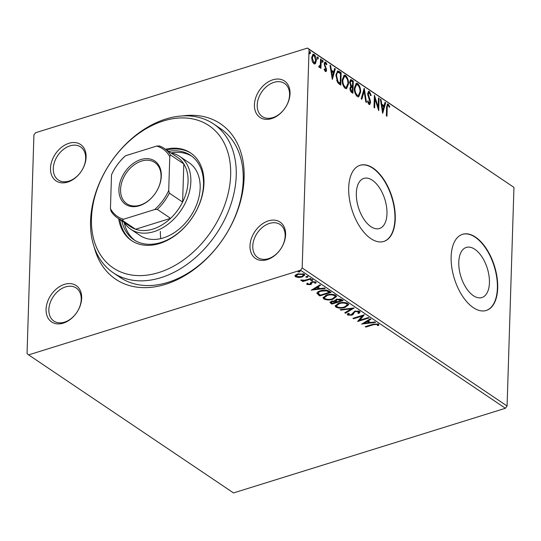 <?xml version="1.0" encoding="UTF-8"?>
<svg xmlns="http://www.w3.org/2000/svg" width="541" height="541" viewBox="0 0 541 541"><rect width="100%" height="100%" fill="white"/><g stroke="black" fill="none" stroke-linecap="round" stroke-linejoin="round"><path stroke-width="0.81" d="M182.669 115.902A93.735 66.584 124 0 1 244.119 177.793A93.735 66.584 124 0 1 176.095 280.218A93.735 66.584 124 0 1 94.235 247.156M113.245 272.772L120.23 277.479A89.752 63.75 -56 0 0 198.006 266.084A89.752 63.75 -56 0 0 243.207 180.369A89.752 63.75 -56 0 0 220.525 128.616L213.539 123.909A89.752 63.75 124 0 1 236.221 175.663A89.752 63.75 124 0 1 191.02 261.377A89.752 63.75 124 0 1 113.245 272.772A89.752 63.75 124 0 1 90.563 221.012A89.752 63.75 124 0 1 135.771 135.297A89.752 63.75 124 0 1 213.539 123.909M249.989 245.797A21.938 15.581 124 0 1 268.404 220.863A21.938 15.581 124 0 1 285.601 234.713A21.938 15.581 124 0 1 267.186 259.653A21.938 15.581 124 0 1 249.989 245.797M285.141 236.004A19.943 14.167 -56 0 0 280.103 224.501A19.943 14.167 -56 0 0 262.818 227.031A19.943 14.167 -56 0 0 252.775 246.081A19.943 14.167 -56 0 0 257.814 257.584A19.943 14.167 -56 0 0 275.099 255.048A19.943 14.167 -56 0 0 285.141 236.004M46.073 309.283A21.938 15.581 124 0 1 64.48 284.35A21.938 15.581 124 0 1 81.677 298.199A21.938 15.581 124 0 1 63.263 323.139A21.938 15.581 124 0 1 46.073 309.283M81.224 299.491A19.943 14.167 -56 0 0 76.18 287.988A19.943 14.167 -56 0 0 58.901 290.517A19.943 14.167 -56 0 0 48.852 309.567A19.943 14.167 -56 0 0 53.897 321.07A19.943 14.167 -56 0 0 71.175 318.534A19.943 14.167 -56 0 0 81.224 299.491M50.502 168.237A21.938 15.581 124 0 1 68.917 143.297A21.938 15.581 124 0 1 86.107 157.154A21.938 15.581 124 0 1 67.699 182.087A21.938 15.581 124 0 1 50.502 168.237M85.654 158.439A19.943 14.167 -56 0 0 80.616 146.936A19.943 14.167 -56 0 0 63.331 149.472A19.943 14.167 -56 0 0 53.288 168.515A19.943 14.167 -56 0 0 58.327 180.018A19.943 14.167 -56 0 0 75.612 177.489A19.943 14.167 -56 0 0 85.654 158.439M254.426 104.751A21.938 15.581 124 0 1 272.84 79.811A21.938 15.581 124 0 1 290.03 93.667A21.938 15.581 124 0 1 271.616 118.601A21.938 15.581 124 0 1 254.426 104.751M289.577 94.952A19.943 14.167 -56 0 0 284.539 83.449A19.943 14.167 -56 0 0 267.254 85.985A19.943 14.167 -56 0 0 257.205 105.028A19.943 14.167 -56 0 0 262.25 116.531A19.943 14.167 -56 0 0 279.528 114.002A19.943 14.167 -56 0 0 289.577 94.952M489.422 282.801A26.245 13.829 72.7 0 0 482.017 256.961A26.245 13.829 72.7 0 0 466.301 247.42A26.245 13.829 72.7 0 0 458.782 262.162A26.245 13.829 72.7 0 0 466.186 288.001A26.245 13.829 72.7 0 0 481.903 297.543A26.245 13.829 72.7 0 0 489.422 282.801M386.971 213.776A26.245 13.829 72.7 0 0 379.566 187.937A26.245 13.829 72.7 0 0 363.85 178.395A26.245 13.829 72.7 0 0 356.33 193.137A26.245 13.829 72.7 0 0 363.735 218.977A26.245 13.829 72.7 0 0 379.451 228.518A26.245 13.829 72.7 0 0 386.971 213.776M395.261 219.044A39.885 21.018 72.7 0 0 384.009 179.774A39.885 21.018 72.7 0 0 360.117 165.269A39.885 21.018 72.7 0 0 348.695 187.666A39.885 21.018 72.7 0 0 359.941 226.943A39.885 21.018 72.7 0 0 383.833 241.442A39.885 21.018 72.7 0 0 395.261 219.044M383.67 241.489A39.885 21.018 72.7 0 0 394.937 219.146A39.885 21.018 72.7 0 0 383.765 179.997A39.885 21.018 72.7 0 0 359.954 165.323M497.706 288.069A39.885 21.018 72.7 0 0 486.454 248.799A39.885 21.018 72.7 0 0 462.569 234.294A39.885 21.018 72.7 0 0 451.14 256.691A39.885 21.018 72.7 0 0 462.393 295.968A39.885 21.018 72.7 0 0 486.285 310.466A39.885 21.018 72.7 0 0 497.706 288.069M486.122 310.514A39.885 21.018 72.7 0 0 497.382 288.17A39.885 21.018 72.7 0 0 486.21 249.022A39.885 21.018 72.7 0 0 462.406 234.348M28.612 354.876L27.05 353.618L33.921 134.993L35.598 132.721L307.491 48.075L513.95 187.382L507.079 406.007L505.402 408.279L233.509 492.925L28.612 354.876L300.505 270.23L302.182 267.957L507.079 406.007M298.646 277.513L295.582 276.803L294.98 275.896L295.258 275.241L297.591 273.915L304.15 274.131L304.772 275.058L302.189 277.012L298.646 277.513L298.659 276.978M311.116 278.967L302.832 281.543L302.209 281.124L303.427 280.745L300.972 280.434L300.776 280.022L304.766 280.231L310.487 278.547L311.116 278.967M300.985 280.008L300.972 280.434L300.776 280.022M307.971 284.14L307.058 283.809L307.031 284.519L307.004 283.335L308.079 283.362L308.012 284.174L309.729 284.235L310.926 282.314L312.001 281.78L315.714 281.922L315.883 283.139L314.761 283.139L314.767 282.287L312.671 282.186L312.029 282.53L311.474 284.113L310.399 284.647L307.031 284.519L306.727 283.984M308.079 283.362L308.012 284.174M316.14 282.612L315.883 283.139L315.903 282.436L314.997 282.436M314.761 283.139L314.781 282.436M312.691 281.482L312.049 281.827L311.846 283.247M320.191 295.102L318.527 294.405L316.999 292.965L316.972 293.675C316.931 292.383 318.115 291.41 320.529 290.754C323.707 289.672 326.588 289.8 329.171 291.139L331.072 292.411L319.738 295.941L316.904 293.29M334.805 300.174L334.811 300.952L336.421 299.187L341.56 299.477L343.19 300.58L331.856 304.103L329.956 302.426L331.64 301.188L334.811 300.952L334.71 300.498M354.159 307.971L345.442 313.253L344.759 312.793L351.373 308.783L340.796 310.128L340.113 309.668L354.159 307.971M368.367 317.54L368.996 317.966L357.669 321.489L362.037 316.113L353.591 318.744L352.962 318.324L364.296 314.794L359.941 320.164L368.367 317.54M373.459 324.708L365.919 327.055L365.29 326.629L372.945 324.248L378.402 324.018L378.632 325.459L377.442 325.52L377.246 324.384L373.459 324.708L373.473 324.086M377.442 325.52L377.246 324.384M505.402 408.279L300.505 270.23M361.638 324.167L370.247 318.811L370.93 319.271L368.137 320.962L370.423 322.504L374.893 321.942L375.576 322.402L361.638 324.032M359.616 311.359L360.069 312.056L358.974 313.367L357.892 313.198L358.5 311.751L355.444 311.582L354.538 312.069L353.165 314.443L351.765 315.2L347.667 315.038L347.275 314.429L348.012 313.381L349.195 313.496L348.837 314.686L351.089 314.788L354.828 311.156L359.616 311.359M358.521 311.048L358.757 312.171L358.21 310.886M348.654 313.442L348.837 314.686M345.097 307.396C341.912 308.431 338.876 308.356 335.995 307.18L335.15 305.915L338.774 303.19C341.966 302.155 344.996 302.236 347.856 303.433L348.675 304.671L345.097 307.396L345.117 306.747M332.979 299.227C329.794 300.262 326.757 300.194 323.876 299.011L323.031 297.746L326.656 295.021C329.848 293.986 332.877 294.067 335.738 295.271L336.556 296.502L332.979 299.227L332.999 298.585M311.278 290.24L319.887 284.877L320.57 285.337L317.777 287.034L320.069 288.576L324.532 288.008L325.215 288.468L311.278 290.098M310.845 280.042L310.832 280.495L311.258 279.846L312.718 279.907L312.299 280.556L310.69 280.285M306.044 276.803L306.023 277.256L306.449 276.613L307.917 276.667L307.491 277.317L305.888 277.046M298.206 271.528L298.192 271.974L298.612 271.332L300.079 271.393L299.66 272.035L298.05 271.765M315.565 63.371L314.862 63.953L313.827 63.723L312.184 61.099L311.677 57.481L313.063 54.147L314.118 54.384C315.653 55.966 316.37 58.029 316.275 60.578L315.565 63.371L314.524 63.994M318.859 66.469L320.306 64.967L320.597 58.908L321.219 59.334L320.935 68.349L320.313 67.929L320.353 66.604L319.217 67.355L318.75 66.726L319.075 65.961L319.636 66.367L318.811 66.57M319.684 67.436L319.217 67.355M325.716 63.331L324.904 64.264L325.026 65.231L326.541 69.877C326.514 71.209 326.095 71.73 325.276 71.439L324.106 69.336L324.499 68.815L325.54 70.357L324.891 70.56L325.919 69.498L324.275 63.892C324.316 62.438 324.783 61.863 325.682 62.174L326.933 64.264L326.548 64.859L325.716 63.331L324.715 63.453M325.067 62.039L325.682 62.174L325.033 62.377L325.932 63.527M325.838 71.568L325.276 71.439M339.281 71.5L341.175 72.778L340.789 85.12L339.552 84.288L337.631 82.536L335.975 75.415L337.604 70.979L339.281 71.5L338.632 71.703L340.526 72.981L341.175 72.778M353.293 80.94L352.908 93.282L351.758 92.511C350.521 91.578 349.926 90.137 349.973 88.183L350.818 86.073L349.635 82.056L350.676 79.601L353.293 80.94L352.651 81.143L352.631 81.786L350.92 80.947L350.257 82.475L351.177 85.343L352.482 86.377L352.441 87.642M364.269 88.332L366.487 102.438L365.811 101.979L364.12 91.28L361.841 99.307L361.165 98.847L364.127 88.379M378.477 97.907L379.099 98.327L378.714 110.668L374.927 98.719L374.642 107.93L374.014 107.503L374.399 95.162L378.186 107.091L378.477 97.907M388.195 105.427C387.41 105.515 387.085 106.381 387.228 108.024L386.971 116.234L386.342 115.808L386.605 107.476L387.498 103.98L388.228 104.156L389.723 106.618L389.378 107.355L388.195 105.427L387.187 105.549M513.95 187.382L309.053 49.332L302.182 267.957M382.683 113.346L380.357 99.172L381.04 99.632L381.75 104.156L384.042 105.698L385.003 102.303L385.686 102.763L382.683 113.346M369.449 92.795L368.245 94.12L370.281 100.45L370.538 102.547L369.686 104.589L368.996 104.447L367.488 101.295L368.002 100.869L369.043 103.189L369.916 102.175L367.616 93.681L368.658 91.328L369.442 91.497L371.194 95.432L370.659 95.716L369.449 92.795L368.238 92.883M369.043 103.189L368.394 103.385L369.043 103.189M360.624 92.126L358.683 96.859L357.324 96.582C355.194 94.371 354.199 91.497 354.355 87.967L356.296 83.273L357.682 83.578C359.785 85.782 360.766 88.636 360.624 92.126L359.981 92.328L358.345 96.92M348.505 83.963L346.565 88.69L345.205 88.42C343.075 86.202 342.081 83.334 342.237 79.797L344.177 75.111L345.564 75.409C347.667 77.62 348.647 80.467 348.505 83.963L347.856 84.166L346.226 88.751M332.323 79.419L329.996 65.245L330.679 65.704L331.39 70.229L333.682 71.77L334.642 68.376L335.325 68.835L332.323 79.419M323.18 61.539L322.625 62.215L322.132 60.835L322.686 60.159L323.18 61.539L321.976 62.418M318.372 58.3L317.817 58.976L317.33 57.596L317.885 56.92L318.372 58.3L317.168 59.179M310.534 53.025L309.979 53.701L309.493 52.321L310.047 51.645L310.534 53.025L309.337 53.904M309.053 49.332L307.491 48.075M387.2 104.176L388.228 104.156M387.579 104.359L389.074 106.82M389.114 106.807L389.723 106.618M387.545 105.63C386.761 105.718 386.436 106.584 386.578 108.22L387.228 108.024M380.458 99.814L381.04 99.632M381.168 104.339L381.75 104.156M381.182 104.406L383.393 105.901L384.042 105.698M384.847 102.837L385.686 102.763M385.036 102.966L382.413 112.224M381.98 105.603L382.73 110.337L383.731 106.78L381.98 105.603L381.398 105.779M382.142 110.52L382.73 110.337M378.457 98.53L379.099 98.327M377.564 107.28L378.186 107.091L378.125 109.093M374.284 98.922L374.927 98.719L374.345 96.92M368.353 91.51L369.442 91.497M368.8 91.7L369.963 93.444M370.639 95.601L371.194 95.432M368.8 92.998L367.596 94.323M367.63 94.31L368.245 94.12M367.826 95.649L368.414 95.473M369.686 100.64L370.281 100.45M369.895 102.425L370.538 102.547M369.895 102.749L369.341 104.602M367.961 102.864L368.394 103.385M363.782 89.59L364.052 91.301M361.347 98.969L363.471 91.476L364.12 91.28M355.992 83.415L357.682 83.578M357.04 83.781L359.001 86.594M354.348 88.589L354.984 88.386C354.862 91.192 355.647 93.492 357.337 95.297L358.413 95.514L360.002 91.713C360.117 88.92 359.339 86.641 357.662 84.856L355.897 84.815L354.348 88.298M355.234 93.492L356.688 95.5L358.413 95.514M356.688 95.5L357.337 95.297M356.546 84.619L354.984 88.386M350.311 90.584L351.021 91.361L352.319 91.598L352.279 92.863M350.372 79.777L351.664 79.845M351.021 80.048L352.651 81.143M350.304 85.255L351.839 86.574L352.482 86.377L352.631 81.786M350.92 80.947L350.27 81.15L349.635 82.394M351.021 91.361L352.319 91.598L352.448 87.642L350.554 87.304L349.973 88.508M349.98 88.778L350.602 88.582L351.67 91.159M351.204 87.101L350.602 88.582M350.527 85.546L351.177 85.343M349.642 82.672L350.257 82.475M343.873 75.253L345.564 75.409M344.915 75.612L346.882 78.425M342.23 80.42L342.866 80.224C342.744 83.023 343.528 85.329 345.219 87.135L346.294 87.344L347.877 83.544C347.998 80.758 347.221 78.472 345.543 76.694L343.778 76.653L342.23 80.136M343.109 85.329L344.57 87.338L346.294 87.344M344.57 87.338L345.219 87.135M344.428 76.45L342.866 80.224M340.526 72.981L340.505 73.623M336.651 80.541L339.139 83.355L340.201 83.429L340.161 84.694M337.286 71.142L338.632 71.703M336.597 75.841L335.961 76.038C335.934 74.056 336.448 72.893 337.503 72.555L338.145 72.352C337.097 72.697 336.583 73.853 336.597 75.841L337.997 81.59L340.201 83.429L340.512 73.623L338.145 72.352M337.347 81.792L337.997 81.59M330.098 65.887L330.679 65.704M330.808 70.404L331.39 70.229M330.822 70.479L333.033 71.967L333.682 71.77M334.494 68.91L335.325 68.835M334.676 69.038L332.052 78.289M331.619 71.669L332.37 76.409L333.371 72.852L331.619 71.669L331.038 71.852M331.789 76.585L332.37 76.409M326.406 64.433L326.933 64.264M325.073 63.534L324.262 64.467M324.289 64.46L324.904 64.264M324.438 65.414L325.026 65.231M324.708 66.218L325.019 66.807L325.668 66.611M325.019 66.807L325.526 67.882M325.777 68.538L326.385 68.349M325.898 69.728L326.541 69.877M325.898 70.073L325.493 71.554M322.044 60.362L322.531 61.742M320.576 59.537L321.219 59.334M320.482 62.357L320.353 66.604L319.339 67.422M317.236 57.123L317.723 58.502M312.759 54.31L314.118 54.384M313.469 54.587L314.734 56.203M315.633 60.457L316.275 60.578M315.626 60.781L314.916 63.568M311.677 58.09L312.306 57.894L313.861 62.614L314.571 62.77L315.646 60.152L314.084 55.493L312.691 55.54L311.67 57.819M312.57 62.1L313.212 62.817L314.571 62.77M313.212 62.817L313.861 62.614M313.34 55.338L312.306 57.894M309.398 51.841L309.892 53.228M365.939 326.426L365.919 327.055M378.801 324.451L378.632 325.459M378.659 324.756L377.53 324.81M377.469 324.81L377.517 324.005M370.389 318.906L368.157 320.258L368.137 320.962M370.233 322.375L369.003 322.531M364.323 323.126L362.822 323.315M368.996 322.686L369.016 321.983L367.265 320.799L364.336 322.578L364.316 323.281L368.996 322.686L367.244 321.503L364.316 323.281M367.265 320.799L367.244 321.503M359.941 320.083L358.189 320.63M362.057 315.491L362.037 316.113M353.611 318.122L353.591 318.744M363.809 314.95L359.961 319.46L359.941 320.164M359.981 311.724L358.994 312.657L358.974 313.367M358.994 312.657L358.568 312.597M355.457 310.987L355.444 311.582M354.842 311.149L354.538 312.069M354.558 311.359L353.165 314.443M353.192 313.739L351.785 314.49L351.765 315.2M348.952 314.754L347.687 314.335L347.667 315.038M352.888 308.045L345.462 312.549L345.442 313.253M351.386 308.235L351.373 308.783M340.81 309.574L340.796 310.128M338.057 307.22L336.015 306.47L335.995 307.18M336.015 306.47L335.224 305.557M348.627 304.326L345.746 306.476M339.417 303.001L339.396 303.609L336.509 305.8L337.131 306.794C339.457 307.748 341.905 307.809 344.461 306.97L347.349 304.772L346.74 303.109L345.787 302.669M338.125 303.406L336.529 305.09L336.509 305.8M346.74 303.109L346.713 303.812C344.407 302.838 341.973 302.771 339.396 303.609M347.349 304.772L346.713 303.812M342.48 300.099L341.405 300.438M337.104 301.77L336.029 302.108M332.309 303.264L331.856 304.103M331.883 303.4L330.091 302.061M336.387 299.193L335.887 300.539L337.185 301.831L341.398 300.519L337.05 299.606L336.008 300.904M341.398 300.519L341.418 299.809L339.89 298.889M331.626 301.188L331.295 302.297L332.397 303.318L336.029 302.189L332.282 301.608L331.295 302.297M336.029 302.189L336.049 301.486L334.818 300.803M332.302 301.019L332.282 301.608M335.724 301.269L335.704 301.973M337.063 299.011L337.05 299.606M340.702 299.329L340.681 300.032M325.939 299.051L323.897 298.307L323.876 299.011M323.897 298.307L323.099 297.388M336.509 296.157L333.628 298.307M327.298 294.838L327.278 295.447L324.39 297.631L325.013 298.632C327.339 299.586 329.787 299.64 332.343 298.808L335.231 296.61L334.622 294.94L333.669 294.5M326.007 295.237L324.411 296.928L324.39 297.631M334.622 294.94L334.595 295.65C332.289 294.669 329.854 294.602 327.278 295.447M335.231 296.61L334.595 295.65M330.362 291.937L329.28 292.268M319.765 295.23L319.738 295.941M319.792 291.004L318.311 292.471L318.291 293.175L320.272 295.156L329.28 292.35L326.642 290.855L321.158 291.173C319.17 291.714 318.243 292.512 318.379 293.56M329.28 292.35L329.3 291.646L326.521 290.111M321.178 290.564L321.158 291.173M326.663 290.152L326.642 290.855M320.029 284.979L317.797 286.331L317.777 287.034M319.873 288.448L318.642 288.603M313.963 289.192L312.461 289.388M318.635 288.759L318.663 288.055L316.904 286.872L313.983 288.644L313.956 289.354L318.635 288.759L316.884 287.575L313.956 289.354M316.904 286.872L316.884 287.575M312.691 281.604L312.671 282.186M311.474 284.113L311.846 283.085M311.494 283.41L310.419 283.937L310.399 284.647M312.745 279.203L312.299 280.556M312.319 279.846L310.852 279.792M304.914 280.197L303.427 280.664M302.852 280.921L302.832 281.543M303.44 280.394L303.427 280.745M307.937 275.964L307.491 277.317M307.518 276.607L306.05 276.552M296.786 276.6L295.602 276.099L295.582 276.803M295.602 276.099L295.068 275.531M304.705 274.706L302.541 276.194M302.209 276.356L302.189 277.012M298.247 273.732L298.226 274.334L296.197 275.863L296.603 276.485L301.567 276.586L303.562 275.112L302.946 273.624M297.252 274.023L296.197 275.863M303.156 273.746L303.136 274.449L298.226 274.334M303.562 275.112L303.136 274.449M300.099 270.683L299.66 272.035M299.68 271.332L298.213 271.271M230.655 175.101A85.762 60.917 -56 0 0 163.45 120.954A85.762 60.917 -56 0 0 91.476 218.436A85.762 60.917 -56 0 0 158.682 272.583A85.762 60.917 -56 0 0 230.655 175.101M130.726 229.235L140.045 235.511A43.875 31.168 -56 0 0 178.063 229.939A43.875 31.168 -56 0 0 200.163 188.038A43.875 31.168 -56 0 0 189.073 162.733L179.761 156.457A43.875 31.168 124 0 1 190.851 181.762A43.875 31.168 124 0 1 168.751 223.663A43.875 31.168 124 0 1 130.726 229.235A43.875 31.168 124 0 1 124.139 222.392M160.386 231.386A43.875 31.168 -56 0 0 160.812 238.601M124.166 222.439A50.861 36.125 -56 0 0 135 240.481M168.636 151.365A50.861 36.125 124 0 1 190.648 155.375A50.861 36.125 124 0 1 203.497 184.704A50.861 36.125 124 0 1 177.881 233.272A50.861 36.125 124 0 1 133.81 239.731A50.861 36.125 124 0 1 121.833 220.836M118.675 218.706A52.849 37.545 -56 0 0 131.537 240.603A52.849 37.545 -56 0 0 177.333 233.895A52.849 37.545 -56 0 0 203.957 183.419A52.849 37.545 -56 0 0 190.594 152.941A52.849 37.545 -56 0 0 165.478 149.242M119.838 219.49A52.849 37.545 -56 0 0 132.119 240.988M191.176 153.34A52.849 37.545 -56 0 0 166.642 150.026M191.791 156.193A50.861 36.125 -56 0 0 170.997 152.934M118.912 189.249A26.124 18.556 124 0 1 140.836 159.554A26.124 18.556 124 0 1 161.313 176.048A26.124 18.556 124 0 1 139.382 205.749A26.124 18.556 124 0 1 118.912 189.249M161.042 176.826A24.933 17.711 -56 0 0 154.74 162.449A24.933 17.711 -56 0 0 133.133 165.614A24.933 17.711 -56 0 0 120.575 189.418A24.933 17.711 -56 0 0 126.878 203.795A24.933 17.711 -56 0 0 148.484 200.63A24.933 17.711 -56 0 0 161.042 176.826M123.578 219.227L122.307 220.309A41.88 29.748 124 0 1 117.404 217.854L130.679 226.801A41.88 29.748 -56 0 0 135.575 229.249A41.88 29.748 -56 0 0 170.591 218.348A41.88 29.748 -56 0 0 182.615 202.064A41.88 29.748 -56 0 0 188.065 181.485A41.88 29.748 -56 0 0 183.812 163.923A41.88 29.748 -56 0 0 177.482 157.33L164.214 148.39A41.88 29.748 124 0 1 170.537 154.983L169.773 156.653A40.683 28.903 -56 0 0 156.647 146.077L125.573 155.754A40.683 28.903 -56 0 0 111.514 174.797L110.445 208.643A40.683 28.903 -56 0 0 123.578 219.227L154.652 209.55A40.683 28.903 -56 0 0 168.711 190.506L169.773 156.653M168.711 190.506L169.34 193.123L182.615 202.064L183.812 163.923L170.537 154.983M170.942 152.92A43.875 31.168 124 0 1 179.761 156.457M122.307 220.309L135.575 229.249L170.591 218.348L157.316 209.408L154.652 209.55M117.404 217.854A41.88 29.748 124 0 1 111.081 211.26L110.445 208.643M111.514 174.797L112.278 173.12A41.88 29.748 124 0 1 124.302 156.836L125.573 155.754M156.647 146.077L159.311 145.935A41.88 29.748 124 0 1 164.214 148.39M169.34 193.123A41.88 29.748 124 0 1 157.316 209.408M368.746 98.34L369.388 98.137M351.522 86.364L352.171 86.161M339.139 83.355L339.789 83.152M353.787 312.624L353.767 313.327M330.727 302.622L330.707 303.325M318.527 294.405L318.507 295.109M328.63 291.193L328.603 291.897M377.523 324.999L377.544 324.296M307.829 283.863L307.849 283.153M314.99 282.666L315.018 281.962M311.846 283.153L311.866 282.449"/></g></svg>
